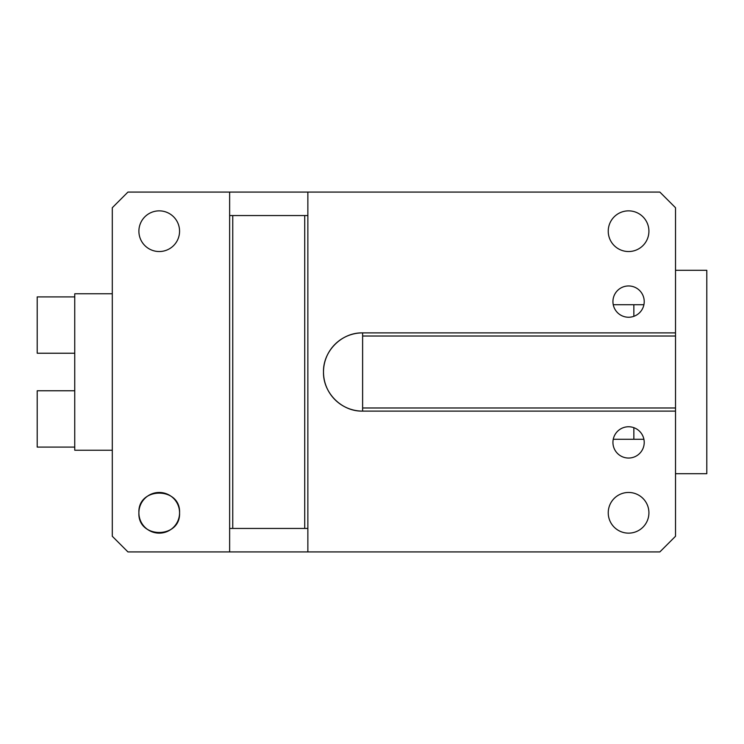 <?xml version="1.0" encoding="UTF-8"?>
<svg xmlns="http://www.w3.org/2000/svg" width="744" height="744" viewBox="0 0 744 744"><rect width="100%" height="100%" fill="white"/><g stroke="black" fill="none" stroke-linecap="round" stroke-linejoin="round"><path stroke-width="1.12" d="M229.636 551.918L127.94 551.918L112.297 536.275L112.297 207.725L127.94 192.082L659.863 192.082L675.515 207.725L675.515 332.884L362.616 332.884C341.71 332.345 322.961 351.103 323.501 372C322.961 392.897 341.71 411.655 362.616 411.116L362.616 332.884A39.116 39.116 0 0 0 323.501 372A39.116 39.116 0 0 0 362.616 411.116L675.515 411.116L675.515 536.275L659.863 551.918L229.636 551.918L229.636 528.445L307.858 528.445L307.858 551.918M229.636 528.445L229.636 192.082M179.564 512.802A20.339 20.339 0 0 1 159.225 533.141A20.339 20.339 0 0 1 138.895 512.802A20.339 20.339 0 0 1 159.225 492.463A20.339 20.339 0 0 1 179.564 512.802C180.829 486.567 137.631 486.567 138.895 512.802C137.631 539.037 180.829 539.037 179.564 512.802M179.564 231.198A20.339 20.339 0 0 1 159.225 251.537A20.339 20.339 0 0 1 138.895 231.198A20.339 20.339 0 0 1 159.225 210.859A20.339 20.339 0 0 1 179.564 231.198M307.858 192.082L307.858 528.445M612.935 442.401A15.643 15.643 0 0 1 628.578 426.758A15.643 15.643 0 0 1 644.22 442.401A15.643 15.643 0 0 1 628.578 458.044A15.643 15.643 0 0 1 612.935 442.401M612.935 301.599A15.643 15.643 0 0 1 628.578 285.956A15.643 15.643 0 0 1 644.22 301.599A15.643 15.643 0 0 1 628.578 317.242A15.643 15.643 0 0 1 612.935 301.599M608.239 512.802A20.339 20.339 0 0 1 628.578 492.463A20.339 20.339 0 0 1 648.917 512.802A20.339 20.339 0 0 1 628.578 533.141A20.339 20.339 0 0 1 608.239 512.802M608.239 231.198A20.339 20.339 0 0 1 628.578 210.859A20.339 20.339 0 0 1 648.917 231.198A20.339 20.339 0 0 1 628.578 251.537A20.339 20.339 0 0 1 608.239 231.198M112.297 293.778L74.744 293.778L74.744 450.222L112.297 450.222M675.515 332.884L675.515 411.116M229.636 215.555L307.858 215.555M232.76 215.555L232.76 528.445M304.724 215.555L304.724 528.445M675.515 336.018L362.616 336.018M675.515 407.982L362.616 407.982M74.744 353.223L37.2 353.223L37.2 296.903L74.744 296.903M74.744 447.098L37.2 447.098L37.2 390.777L74.744 390.777M675.515 270.305L706.8 270.305L706.8 473.696L675.515 473.696M633.851 427.67L633.851 439.276L643.904 439.276M633.851 439.276L613.251 439.276M643.904 304.724L613.251 304.724M633.851 304.724L633.851 316.33"/></g></svg>
